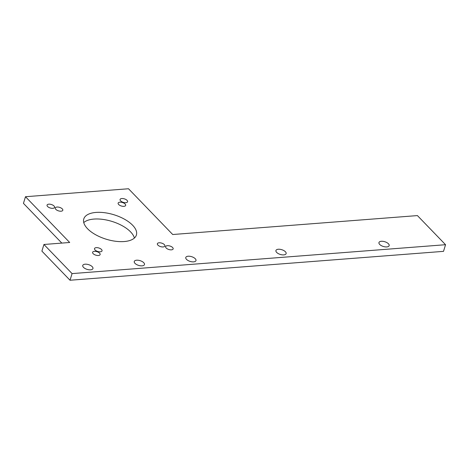 <?xml version="1.0" encoding="UTF-8"?>
<svg xmlns="http://www.w3.org/2000/svg" width="469" height="469" viewBox="0 0 469 469"><rect width="100%" height="100%" fill="white"/><g stroke="black" fill="none" stroke-linecap="round" stroke-linejoin="round"><path stroke-width="0.7" d="M25.484 196.722L69.693 242.485L43.934 244.478L72.068 273.597L445.55 244.707L417.416 215.588L172.721 234.518L128.512 188.755L25.484 196.722L23.45 203.37L61.826 243.094M445.55 244.707L443.516 251.355L70.033 280.245L41.899 251.126L43.934 244.478M388.426 243.763A5.329 2.486 17 0 0 382.997 241.336A5.329 2.486 17 0 0 378.964 242.543A5.329 2.486 17 0 0 383.337 246.477A5.329 2.486 17 0 0 389.159 245.656A5.329 2.486 17 0 0 388.426 243.763M285.398 251.73A5.329 2.486 17 0 0 279.97 249.303A5.329 2.486 17 0 0 275.936 250.51A5.329 2.486 17 0 0 280.304 254.444A5.329 2.486 17 0 0 286.125 253.629A5.329 2.486 17 0 0 285.398 251.73M195.245 258.706A5.329 2.486 17 0 0 189.816 256.279A5.329 2.486 17 0 0 185.783 257.487A5.329 2.486 17 0 0 190.156 261.415A5.329 2.486 17 0 0 195.978 260.6A5.329 2.486 17 0 0 195.245 258.706M143.731 262.687A5.329 2.486 17 0 0 138.302 260.26A5.329 2.486 17 0 0 134.269 261.468A5.329 2.486 17 0 0 138.636 265.401A5.329 2.486 17 0 0 144.458 264.586A5.329 2.486 17 0 0 143.731 262.687M172.615 247.515A3.928 1.829 17 0 0 168.606 245.727A3.928 1.829 17 0 0 165.633 246.612A3.928 1.829 17 0 0 168.858 249.514A3.928 1.829 17 0 0 173.149 248.91A3.928 1.829 17 0 0 172.615 247.515M99.598 253.16A3.928 1.829 17 0 0 95.594 251.372A3.928 1.829 17 0 0 92.616 252.263A3.928 1.829 17 0 0 95.84 255.165A3.928 1.829 17 0 0 100.132 254.561A3.928 1.829 17 0 0 99.598 253.16M164.343 244.613A3.928 1.829 17 0 0 160.339 242.825A3.928 1.829 17 0 0 157.367 243.716A3.928 1.829 17 0 0 160.591 246.612A3.928 1.829 17 0 0 164.883 246.008A3.928 1.829 17 0 0 164.343 244.613M101.497 249.473A3.928 1.829 17 0 0 97.493 247.685A3.928 1.829 17 0 0 94.521 248.576A3.928 1.829 17 0 0 97.74 251.472A3.928 1.829 17 0 0 102.037 250.874A3.928 1.829 17 0 0 101.497 249.473M125.117 204.009A3.928 1.829 17 0 0 121.113 202.221A3.928 1.829 17 0 0 118.141 203.112A3.928 1.829 17 0 0 121.365 206.014A3.928 1.829 17 0 0 125.657 205.41A3.928 1.829 17 0 0 125.117 204.009M62.271 208.875A3.928 1.829 17 0 0 58.267 207.081A3.928 1.829 17 0 0 55.295 207.972A3.928 1.829 17 0 0 58.514 210.874A3.928 1.829 17 0 0 62.811 210.27A3.928 1.829 17 0 0 62.271 208.875M127.052 200.357A3.928 1.829 17 0 0 123.048 198.569A3.928 1.829 17 0 0 120.076 199.46A3.928 1.829 17 0 0 123.3 202.356A3.928 1.829 17 0 0 127.591 201.752A3.928 1.829 17 0 0 127.052 200.357M54.035 206.002A3.928 1.829 17 0 0 50.031 204.214A3.928 1.829 17 0 0 47.058 205.105A3.928 1.829 17 0 0 50.283 208.007A3.928 1.829 17 0 0 54.574 207.404A3.928 1.829 17 0 0 54.035 206.002M132.627 225.243A27.501 12.821 17 0 0 104.599 212.709A27.501 12.821 17 0 0 83.787 218.941A27.501 12.821 17 0 0 106.34 239.249A27.501 12.821 17 0 0 136.391 235.028A27.501 12.821 17 0 0 132.627 225.243M92.217 266.673A5.329 2.486 17 0 0 86.788 264.246A5.329 2.486 17 0 0 82.755 265.454A5.329 2.486 17 0 0 87.123 269.388A5.329 2.486 17 0 0 92.944 268.567A5.329 2.486 17 0 0 92.217 266.673M83.758 222.57A27.501 12.821 -163 0 1 106.176 219.949A27.501 12.821 -163 0 1 130.593 231.891A27.501 12.821 -163 0 1 134.392 238.047M72.068 273.597L70.033 280.245"/></g></svg>
